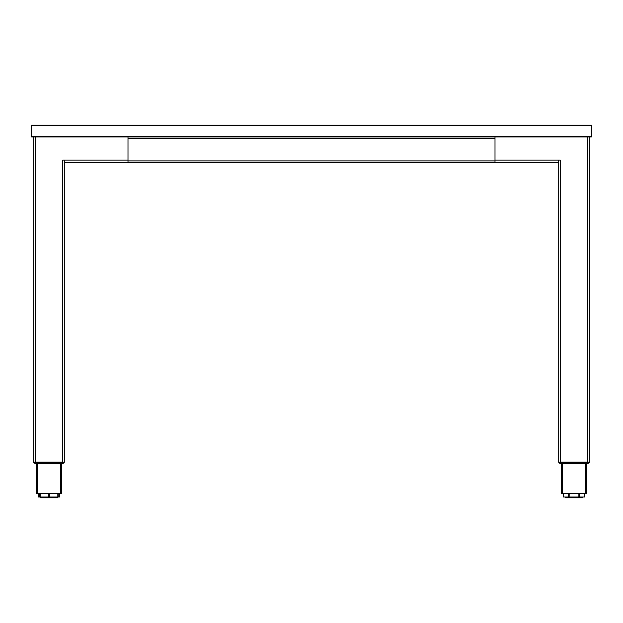 <?xml version="1.0" encoding="UTF-8"?>
<svg xmlns="http://www.w3.org/2000/svg" width="623" height="623" viewBox="0 0 623 623"><rect width="100%" height="100%" fill="white"/><g stroke="black" fill="none" stroke-linecap="round" stroke-linejoin="round"><path stroke-width="0.93" d="M37.52 493.447L37.52 463.325L37.52 493.447L36.251 493.447L36.251 463.325L36.251 493.447L60.462 493.447L60.462 463.325M60.462 493.447L61.732 493.447L61.732 463.325M62.752 462.149L62.752 160.134L64.286 160.134L64.286 462.149L33.697 462.149L33.697 136.943M127.995 136.943L127.995 162.432L64.286 162.432M35.433 463.325L62.853 463.325A1.526 1.526 0 0 0 64.208 462.507L33.774 462.406L35.433 462.406L33.774 462.507L35.433 462.507L35.129 463.325A1.526 1.526 0 0 1 33.774 462.507A1.526 1.526 0 0 0 35.129 463.325L35.129 463.325M62.549 463.325L63.39 463.224L62.549 463.325L62.549 462.507L64.208 462.406L35.433 462.406M49.412 493.447L49.373 497.014L48.61 497.014L48.563 493.447M49.373 493.447L48.61 493.447M40.191 493.447L39.763 493.447L39.763 497.014L48.61 497.014M49.373 497.014L58.219 497.014L58.219 493.447L57.791 493.447M57.908 497.014L40.067 497.271A0.506 0.506 0 0 0 40.16 497.567M40.067 497.014L40.581 497.777L57.402 497.777L48.991 497.777L57.402 497.777L57.908 497.271A0.506 0.506 0 0 1 57.659 497.715M38.455 497.014L38.556 493.447L38.455 497.014M58.219 497.014L59.426 497.014L59.395 493.447M38.556 497.014L39.763 497.014M558.714 162.432L127.995 162.432M585.48 493.447L585.48 463.325L585.48 493.447L586.749 493.447L586.749 463.325L586.749 493.447L561.268 493.447L561.268 463.325M495.005 162.432L495.005 160.134L558.714 160.134L558.714 462.149L560.248 462.149L560.248 160.134L558.714 160.134M589.303 136.943L589.303 462.149L560.248 462.149M495.005 136.943L495.005 160.134M587.567 462.406L558.792 462.507L587.567 462.406L589.226 462.507L587.567 462.507L587.871 463.325A1.526 1.526 0 0 0 589.226 462.507A1.526 1.526 0 0 1 587.871 463.325A1.526 1.526 0 0 0 589.226 462.507A1.526 1.526 0 0 1 587.871 463.325L560.147 463.325A1.526 1.526 0 0 1 558.792 462.507L559.135 462.936L558.792 462.507L560.451 462.406L560.451 463.325M582.933 497.014L582.933 497.271A0.506 0.506 0 0 1 582.388 497.777L565.629 497.777A0.506 0.506 0 0 1 565.598 497.777L582.419 497.777L582.933 497.271L565.092 497.271A0.506 0.506 0 0 0 565.598 497.777L565.092 497.014M584.444 493.447L584.545 497.014L584.421 493.447M563.605 493.447L563.574 497.014L568.464 497.014L568.441 493.447M579.585 493.447L578.845 493.447M569.173 493.447L569.126 497.014L578.892 497.014L578.892 493.447M579.554 493.447L579.554 497.014L578.892 497.014M579.554 497.014L584.444 497.014M569.126 497.014L568.464 497.014L569.126 497.014M560.451 462.406L558.792 462.406M560.147 463.325L559.61 463.224M64.208 462.406L62.549 462.406M591.85 125.729A0.506 0.506 0 0 0 591.344 125.223A0.506 0.506 0 0 1 591.85 125.729L591.85 136.437L591.85 125.729M591.344 125.729L31.656 125.729L31.656 125.223A0.506 0.506 0 0 0 31.15 125.729L31.15 136.437A0.506 0.506 0 0 0 31.656 136.943L591.344 136.943A0.506 0.506 0 0 0 591.85 136.437A0.506 0.506 0 0 1 591.344 136.943L591.344 125.223L31.656 125.223A0.506 0.506 0 0 0 31.15 125.729L31.15 136.437A0.506 0.506 0 0 0 31.656 136.943L31.656 136.437L591.344 136.437M31.656 125.729L31.656 136.437M35.231 136.943L35.231 462.149M64.286 160.134L127.995 160.134M40.145 493.447L40.145 497.014M57.838 497.014L57.838 493.447M495.005 160.898L127.995 160.898M495.005 138.47L127.995 138.47M562.538 493.447L562.538 463.325M587.769 462.149L587.769 136.943M59.528 497.014L59.528 493.447M563.472 497.014L563.472 493.447M574.009 497.777L565.598 497.777L574.009 497.777"/></g></svg>
